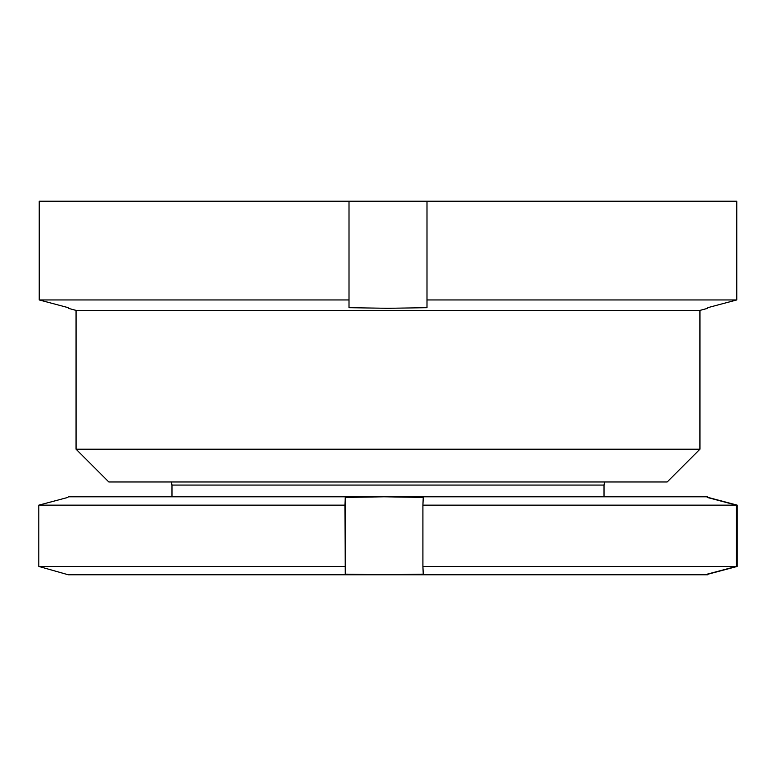 <?xml version="1.0" encoding="UTF-8"?>
<svg xmlns="http://www.w3.org/2000/svg" width="776" height="776" viewBox="0 0 776 776"><rect width="100%" height="100%" fill="white"/><g stroke="black" fill="none" stroke-linecap="round" stroke-linejoin="round"><path stroke-width="1.16" d="M667.195 481.964L108.805 481.964L76.058 449.207L699.942 449.207L667.195 481.964M699.942 449.207L699.942 310.4L76.058 310.4L68.249 308.305M349.006 201.217L736.763 201.217L736.763 299.943L707.741 307.674L736.763 299.943L426.994 299.943L426.994 307.674L388 308.305L349.006 307.674L349.006 299.943L39.236 299.943L68.259 307.674L39.236 299.943L39.236 201.217L349.006 201.217L349.006 299.943M426.994 201.217L426.994 299.943M707.741 574.783L708.178 574.153L737.2 566.432L737.2 505.157L708.178 497.435L707.77 496.805M708.178 497.678L707.722 496.795L707.266 497.435L736.288 505.157L422.91 505.157L422.91 566.432L736.288 566.432L736.288 505.157M736.288 566.432L707.266 574.153L707.722 574.783L708.178 573.91M422.91 505.157L423.25 497.435L384.256 496.795L707.722 496.795M422.91 566.432L423.25 574.153L384.256 574.783L68.23 574.783M707.722 574.783L384.256 574.783L345.262 574.153L344.922 505.157L38.8 505.157L38.8 566.432L344.922 566.432M68.259 496.795L384.256 496.795L345.262 497.435L344.922 505.157M38.8 505.157L67.822 497.435L68.278 496.795M38.8 566.432L68.278 574.783M345.262 497.435L345.262 574.153M604.553 481.964L604.019 485.078L171.981 485.078L171.981 496.795M699.942 310.4L707.751 308.305M76.058 310.4L76.058 449.207M171.447 481.964L171.981 485.078M604.019 485.078L604.019 496.795"/></g></svg>
